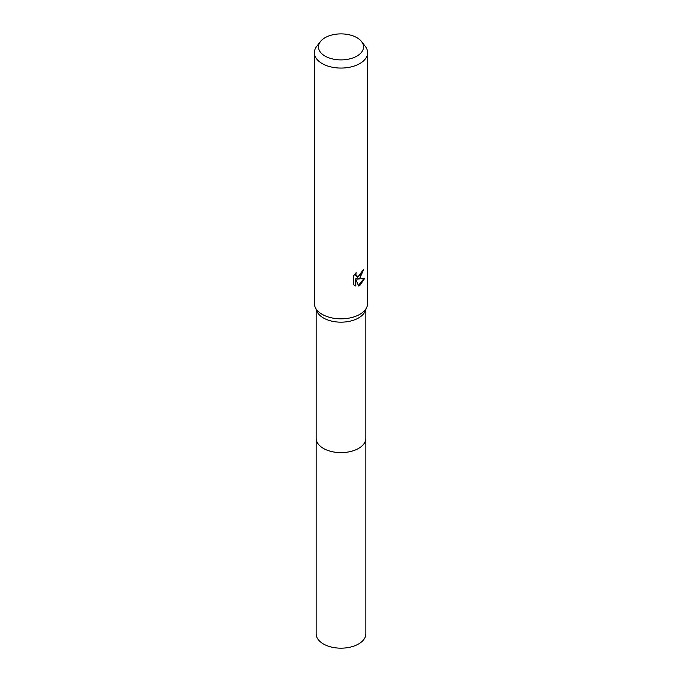 <?xml version="1.0" encoding="UTF-8"?>
<svg xmlns="http://www.w3.org/2000/svg" width="682" height="682" viewBox="0 0 682 682"><rect width="100%" height="100%" fill="white"/><g stroke="black" fill="none" stroke-linecap="round" stroke-linejoin="round"><path stroke-width="1.02" d="M361.571 41.585L365.313 46.41A26.632 15.371 180 0 1 367.632 52.693L367.632 303.464A26.632 15.371 180 0 1 366.873 307.096L365.143 311.205A24.85 14.348 180 0 1 358.57 317.957A24.85 14.348 180 0 1 334.291 321.631A24.85 14.348 180 0 1 316.857 311.205L315.127 307.096A26.632 15.371 180 0 1 314.368 303.464L314.368 52.693A26.632 15.371 180 0 1 316.687 46.41L320.429 41.585A22.532 13.009 180 0 1 325.067 37.698A22.532 13.009 180 0 1 361.571 41.585A22.532 13.009 180 0 1 356.933 56.086A22.532 13.009 180 0 1 328.221 57.603A22.532 13.009 180 0 1 320.429 41.585M365.85 438.006A24.859 14.348 180 0 1 365.859 438.27A24.85 14.348 180 0 1 358.57 448.415A24.85 14.348 180 0 1 331.486 451.527A24.85 14.348 180 0 1 316.15 438.27A24.859 14.348 180 0 1 316.15 438.006M366.873 307.096A26.632 15.371 180 0 1 359.832 314.334A26.632 15.371 180 0 1 333.805 318.264A26.632 15.371 180 0 1 315.127 307.096M356.183 272.604L355.808 274.309L356.839 276.346L359.832 275.792L361.758 272.715L362.04 270.942A26.632 15.371 0 0 0 363.659 269.586L359.832 278.094L357.283 279.057L364.572 278.588L359.832 285.494L358.579 286.022L355.816 279.134L355.816 286.082L353.387 284.65L353.387 276.074L356.183 272.612M367.632 52.693A26.632 15.371 180 0 1 359.832 63.562A26.632 15.371 180 0 1 330.813 66.896A26.632 15.371 180 0 1 314.368 52.693M362.96 270.2L356.643 278.691L357.283 279.057M358.382 285.511L363.736 278.785M354.214 285.357L355.177 285.707L355.177 278.759L355.816 279.134M355.177 285.715L355.816 286.082M356.839 276.346L355.441 275.161L355.177 273.661M316.141 438.27A24.859 14.348 180 0 0 323.421 448.424A24.859 14.348 180 0 0 350.514 451.535A24.859 14.348 180 0 0 365.859 438.27L365.859 633.825A24.859 14.348 180 0 1 350.514 647.082A24.859 14.348 180 0 1 323.421 643.97A24.859 14.348 180 0 1 316.141 633.825L316.15 309.534M365.85 438.27L365.85 309.534"/></g></svg>
